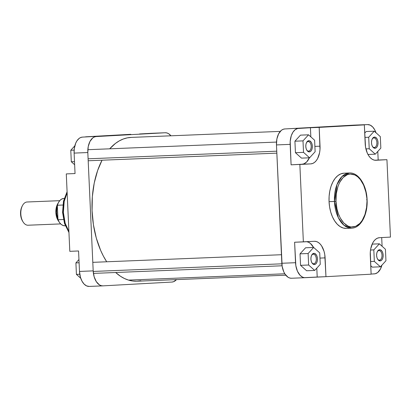 <?xml version="1.0" encoding="UTF-8"?>
<svg xmlns="http://www.w3.org/2000/svg" width="411" height="411" viewBox="0 0 411 411"><rect width="100%" height="100%" fill="white"/><g stroke="black" fill="none" stroke-linecap="round" stroke-linejoin="round"><path stroke-width="0.62" d="M343.899 173.19L340.781 173.894L337.832 175.631L335.165 178.333L332.884 181.898L331.071 186.193L329.802 191.043L329.119 196.273L329.057 201.673L335.987 201.38C335.016 193.668 338.818 175.035 350.234 174.043C361.685 173.776 367.157 191.896 366.889 199.679C367.86 207.391 364.059 226.024 352.643 227.016C341.192 227.288 335.72 209.163 335.987 201.38L334.446 201.452L338.381 217.758L343.981 225.254L351.652 228.167A27.619 16.116 -92.3 0 1 334.446 201.452L329.057 201.673A27.619 16.116 87.7 0 0 346.262 228.382L351.652 228.167C360.95 228.038 367.948 214.28 367.095 199.664L366.571 207.401L364.953 214.537L362.168 220.466L359.779 223.486L355.633 226.343L351.122 226.975L348.102 226.122L343.853 223.024L340.257 217.989L338.381 213.766L337.005 209.035L335.987 201.38L336.306 193.658L337.924 186.522L339.661 182.402L343.093 177.573L347.244 174.716L350.234 174.043L354.77 174.937L357.662 176.771L360.308 179.515L363.617 185.104L365.872 192.024L367.095 199.664C366.622 185.197 358.598 172.358 349.427 172.969L341.942 176.555L336.943 184.642L334.446 201.452A27.619 16.116 -92.3 0 1 349.427 172.969L344.033 173.185A27.619 16.116 87.7 0 0 329.057 201.673L329.607 207.036L330.757 212.163L332.463 216.854L334.657 220.923L337.251 224.221L340.149 226.615L343.236 228.018L346.401 228.377M366.633 199.679L367.095 199.664M373.876 137.937A4.773 2.785 87.7 0 0 372.114 139.201A4.773 2.785 -92.3 0 1 373.876 137.937A4.773 2.785 -92.3 0 1 373.902 137.937A4.773 2.785 -92.3 0 1 376.877 142.576A4.773 2.785 -92.3 0 1 374.313 147.477L375.022 148.279A5.605 3.273 -92.3 0 1 372.577 146.67A5.605 3.273 -92.3 0 1 372.263 138.882A5.605 3.273 -92.3 0 1 374.513 137.084L373.876 137.937L374.513 137.084L375.156 137.156L376.897 138.594L377.688 140.372L378.033 142.499L377.884 144.657L377.257 146.511L376.255 147.785L375.022 148.279L373.753 147.924L372.638 146.768L371.847 144.991L371.503 142.858L371.657 140.706L372.279 138.851L373.286 137.577L374.513 137.084A5.605 3.273 -92.3 0 1 378.033 142.499A5.605 3.273 -92.3 0 1 375.022 148.279L374.313 147.477A4.773 2.785 -92.3 0 1 374.287 147.477A4.773 2.785 -92.3 0 1 372.402 146.367A4.773 2.785 87.7 0 0 374.313 147.477L374.313 147.477A4.773 2.785 87.7 0 0 376.877 142.555A4.773 2.785 87.7 0 0 373.876 137.937M378.993 250.576A4.773 2.785 87.7 0 0 377.226 251.835A4.773 2.785 -92.3 0 1 378.993 250.576A4.773 2.785 -92.3 0 1 379.019 250.576A4.773 2.785 -92.3 0 1 381.994 255.21A4.773 2.785 -92.3 0 1 379.425 260.117L380.139 260.918A5.605 3.273 -92.3 0 1 377.694 259.305A5.605 3.273 -92.3 0 1 377.38 251.517A5.605 3.273 -92.3 0 1 379.63 249.718L378.993 250.576L379.63 249.718L380.273 249.79L382.014 251.234L382.805 253.012L383.15 255.139L383.001 257.296L382.374 259.151L381.367 260.42L380.139 260.918L378.87 260.559L377.755 259.403L376.964 257.625L376.62 255.498L376.769 253.34L377.396 251.486L378.397 250.217L379.63 249.718A5.605 3.273 -92.3 0 1 383.15 255.139A5.605 3.273 -92.3 0 1 380.139 260.918L379.425 260.117A4.773 2.785 -92.3 0 1 379.404 260.117A4.773 2.785 -92.3 0 1 377.519 259.002A4.773 2.785 87.7 0 0 379.425 260.117L379.425 260.117A4.773 2.785 87.7 0 0 381.994 255.19A4.773 2.785 87.7 0 0 378.993 250.576M308.178 141.564A4.773 2.785 87.7 0 0 306.411 142.823A4.773 2.785 -92.3 0 1 308.178 141.564A4.773 2.785 -92.3 0 1 308.204 141.559A4.773 2.785 -92.3 0 1 311.178 146.198A4.773 2.785 -92.3 0 1 308.61 151.099L309.324 151.9A5.605 3.273 -92.3 0 1 306.878 150.292A5.605 3.273 -92.3 0 1 306.565 142.504A5.605 3.273 -92.3 0 1 308.815 140.706L308.178 141.564L308.815 140.706L309.457 140.778L311.199 142.216L311.99 143.994L312.334 146.126L312.18 148.279L311.559 150.138L310.552 151.407L309.324 151.9L308.055 151.546L306.94 150.39L306.149 148.612L305.805 146.486L305.954 144.328L306.58 142.473L307.582 141.199L308.815 140.706A5.605 3.273 -92.3 0 1 312.334 146.126A5.605 3.273 -92.3 0 1 309.324 151.9L308.61 151.099A4.773 2.785 -92.3 0 1 308.589 151.104A4.773 2.785 -92.3 0 1 306.704 149.989A4.773 2.785 87.7 0 0 308.61 151.099L308.61 151.099A4.773 2.785 87.7 0 0 311.178 146.177A4.773 2.785 87.7 0 0 308.178 141.564M313.295 254.198A4.773 2.785 87.7 0 0 311.528 255.457A4.773 2.785 -92.3 0 1 313.295 254.198A4.773 2.785 -92.3 0 1 313.316 254.198A4.773 2.785 -92.3 0 1 316.29 258.838A4.773 2.785 -92.3 0 1 313.727 263.739L314.436 264.54A5.605 3.273 -92.3 0 1 311.99 262.932A5.605 3.273 -92.3 0 1 311.677 255.144A5.605 3.273 -92.3 0 1 313.927 253.34L313.295 254.198L313.927 253.34L314.569 253.417L316.311 254.856L317.102 256.634L317.446 258.76L317.297 260.918L316.67 262.773L315.669 264.047L314.436 264.54L313.167 264.181L312.052 263.03L311.261 261.252L310.916 259.12L311.07 256.967L311.692 255.108L312.699 253.839L313.927 253.34A5.605 3.273 -92.3 0 1 317.446 258.76A5.605 3.273 -92.3 0 1 314.436 264.54L313.727 263.739A4.773 2.785 -92.3 0 1 313.701 263.739A4.773 2.785 -92.3 0 1 311.815 262.624A4.773 2.785 87.7 0 0 313.727 263.739L313.727 263.739A4.773 2.785 87.7 0 0 316.29 258.817A4.773 2.785 87.7 0 0 313.295 254.198M353.969 125.134A15.5 9.042 87.7 0 0 353.892 125.134A15.5 9.042 87.7 0 0 353.814 125.139L284.792 128.946A15.5 9.042 87.7 0 0 276.464 144.924L290.161 144.374A15.5 9.042 -92.3 0 1 298.489 128.391L310.423 127.734L310.839 136.863L310.423 127.734L297.61 128.515L295.088 129.763L292.92 132.224L291.291 135.687L290.197 141.343L291.091 164.832L302.059 164.225L303.991 163.789L306.678 161.944L309.504 157.536M301.504 158.122L295.437 152.697L294.918 141.204L300.462 135.137L308.548 134.813L302.999 140.875L303.524 152.373L309.591 157.798L315.134 151.731L314.61 140.238L308.548 134.813L300.462 135.137L294.918 141.204L302.999 140.875L303.524 152.373L295.437 152.697L294.918 141.204L302.999 140.875L308.548 134.813L314.61 140.238L315.134 151.731L309.591 157.798L301.504 158.122L295.437 152.697L303.524 152.373L309.591 157.798L301.504 158.122M313.588 247.484L310.377 243.404L308.507 242.218L306.555 241.668M353.814 125.139L367.511 124.584A15.5 9.042 -92.3 0 1 367.588 124.579A15.5 9.042 -92.3 0 1 375.998 132.753L374.75 129.861L372.649 126.917L370.167 125.108L367.511 124.584L284.792 128.946L283.04 129.342L281.386 130.313L278.612 133.832L276.88 138.964L276.464 144.924L290.161 144.374L291.091 164.832L310.814 163.876L299.85 164.477L303.364 241.894L294.605 242.243L314.333 241.288A17.159 10.013 -92.3 0 1 314.415 241.283A17.159 10.013 -92.3 0 1 325.106 257.877L325.964 276.68L305.27 277.692A15.5 9.042 -92.3 0 1 305.193 277.692A15.5 9.042 -92.3 0 1 295.535 262.706L294.605 242.243L295.848 265.717L297.446 271.224L300.133 275.36L302.619 277.168L304.381 277.666L317.205 277.029L316.799 268.142L317.205 277.029L325.964 276.68L324.762 254.543L324.048 251.357L321.628 245.917L320.015 243.872L318.217 242.382L316.295 241.509L314.333 241.288L303.364 241.894L299.85 164.477L310.814 163.876L312.75 163.434L314.585 162.355L316.239 160.68L317.657 158.461L319.573 152.784L319.994 149.537L319.183 127.379L364.336 124.887L365.533 147.025L367.311 153.123L368.672 155.651L370.28 157.696L372.083 159.185L374.005 160.059L375.967 160.28L386.936 159.674L390.45 237.09L379.481 237.697L377.55 238.133L375.716 239.212L374.061 240.887L372.643 243.107L370.727 248.783L370.306 252.03L371.118 274.188L325.964 276.68L371.118 274.188L370.265 255.385A17.159 10.013 -92.3 0 1 379.481 237.697L390.45 237.09L386.936 159.674L378.177 160.028L377.786 151.443L378.177 160.028L386.936 159.674L375.967 160.28A17.159 10.013 -92.3 0 1 375.88 160.285A17.159 10.013 -92.3 0 1 365.189 143.691L364.336 124.887L355.577 125.242L319.183 127.379L320.035 146.182A17.159 10.013 -92.3 0 1 310.814 163.876L302.059 164.225A17.159 10.013 87.7 0 0 309.385 157.803M306.621 270.762L300.554 265.336L300.03 253.844L305.579 247.776L313.66 247.448L308.116 253.515L308.64 265.008L314.703 270.433L320.251 264.365L319.727 252.873L313.66 247.448L305.579 247.776L300.03 253.844L308.116 253.515L308.64 265.008L300.554 265.336L300.03 253.844L308.116 253.515L313.66 247.448L319.727 252.873L320.251 264.365L314.703 270.433L306.621 270.762L300.554 265.336L308.64 265.008L314.703 270.433L306.621 270.762M371.112 274.06L375.176 273.762L377.694 272.514L380.473 268.994L381.911 265.167A15.5 9.042 -92.3 0 1 374.293 273.885L371.112 274.06M382.091 246.266L381.696 237.573L382.091 246.266M372.32 267.14L370.732 265.717L372.32 267.14L380.406 266.811L385.95 260.744L385.431 249.251L379.363 243.826L373.815 249.893L374.339 261.386L380.406 266.811L372.32 267.14M374.74 160.218L378.177 160.028L374.74 160.218M364.711 133.102L366.16 131.515L374.246 131.186L368.703 137.253L369.222 148.746L375.289 154.176L380.838 148.109L380.314 136.616L374.246 131.186L366.16 131.515L364.711 133.102M291.569 278.242L289.796 278.042L288.06 277.255L284.977 274.06L283.749 271.774L282.146 266.271L276.464 144.924L281.838 263.261L295.535 262.706L281.838 263.261A15.5 9.042 87.7 0 0 291.491 278.247A15.5 9.042 87.7 0 0 291.569 278.242L305.116 277.697M310.423 127.734L319.183 127.379L310.423 127.734M313.572 247.453A17.159 10.013 87.7 0 0 306.801 241.704M325.106 257.877L319.964 258.087L325.106 257.877M314.893 146.388L320.035 146.182L314.893 146.388M365.903 148.88L369.222 148.746L375.289 154.176L367.968 154.469L375.289 154.176L380.838 148.109L380.314 136.616L374.246 131.186L368.703 137.253L364.906 137.408L368.703 137.253L369.222 148.746L365.903 148.88M370.517 250.027L373.815 249.893L374.339 261.386L370.542 261.54L374.339 261.386L380.406 266.811L385.95 260.744L385.431 249.251L379.363 243.826L372.155 244.113L379.363 243.826L373.815 249.893L370.517 250.027M140.85 280.739L136.75 281.216L132.619 281.006L128.509 280.102A71.961 41.989 87.7 0 1 115.661 272.498L120.48 276.259L124.451 278.514L128.509 280.102L284.808 273.788L128.509 280.102A71.961 41.989 87.7 0 0 136.95 281.211L285.804 275.2M131.34 137.402L127.24 137.88L123.208 139.046L119.272 140.891L115.486 143.393L109.711 148.813A71.961 41.989 87.7 0 1 131.14 137.408L280.266 131.386M102.041 160.203L97.648 170.483L94.237 183.039L92.352 196.607L92.074 210.658L93.41 224.663L96.302 238.077L100.649 250.381L103.315 255.971L106.706 261.781A71.961 41.989 87.7 0 1 102.041 160.203M89.223 286.416L86.572 285.892L84.085 284.083L81.984 281.139L80.448 277.317L79.487 271.43L78.563 250.972L79.487 271.43A15.5 9.042 87.7 0 0 89.146 286.421A15.5 9.042 87.7 0 0 89.223 286.416L102.765 285.866M75.043 173.555L74.114 153.098L74.299 148.582L75.722 143.162L76.872 140.947L79.04 138.486L80.695 137.51L82.441 137.115L94.376 136.457L85.622 136.812L130.775 134.32L82.441 137.115A15.5 9.042 87.7 0 0 74.114 153.098L87.815 152.543A15.5 9.042 -92.3 0 1 96.143 136.565L165.165 132.758A15.5 9.042 -92.3 0 1 165.243 132.753A15.5 9.042 -92.3 0 1 170.93 135.8L168.674 133.745L166.943 132.959L165.165 132.758L96.143 136.565L94.396 136.961L92.742 137.932L89.963 141.451L88.231 146.583L87.815 152.543L74.114 153.098L75.043 173.555L66.284 173.91L69.803 251.327L78.563 250.972L69.803 251.327L66.284 173.91L75.043 173.555M139.535 133.971L151.623 133.303A15.5 9.042 87.7 0 0 151.546 133.308A15.5 9.042 87.7 0 0 151.469 133.308L139.535 133.971M176.473 279.614A15.5 9.042 -92.3 0 1 171.947 282.054L102.925 285.861A15.5 9.042 -92.3 0 1 102.848 285.866A15.5 9.042 -92.3 0 1 93.189 270.875L79.487 271.43L93.189 270.875L87.815 152.543L93.189 270.875L94.145 276.762L96.333 281.679L99.416 284.874L101.147 285.66L102.925 285.861L171.947 282.054L173.694 281.658L176.473 279.614M67.142 192.754A27.619 16.116 87.7 0 0 68.904 231.537L65.174 223.204L63.376 212.4L64.188 201.457L67.142 192.754M66.495 194.018L64.152 200.208L63.243 204.919L62.934 212.4L63.448 217.393M64.517 222.156L67.07 228.49M70.784 150.256L74.828 145.833L70.784 150.256L74.15 150.118L70.784 150.256L71.309 161.749L74.504 161.621L71.309 161.749L70.784 150.256M74.643 164.734L71.309 161.749L74.643 164.734M76.42 274.384L75.901 262.891L78.948 259.557L75.901 262.891L79.097 262.763L75.901 262.891L76.42 274.384L79.77 274.25L76.42 274.384L80.736 278.247L76.42 274.384M28.123 225.218A11.626 6.782 -92.3 0 1 23.052 221.883A11.626 6.782 -92.3 0 1 22.4 205.726A11.626 6.782 -92.3 0 1 27.064 201.996A11.626 6.782 87.7 0 0 20.817 213.931A11.626 6.782 87.7 0 0 28.061 225.223A11.626 6.782 87.7 0 0 28.123 225.218L60.664 223.908L28.061 225.223M22.4 205.726L21.994 206.512A10.516 6.139 87.7 0 0 22.584 221.133L23.052 221.883M63.803 198.436L64.198 198.421L63.803 198.436A13.702 7.994 87.7 0 0 57.324 205.253L58.475 202.505L60.006 200.368L61.825 198.981L63.803 198.436A13.702 7.994 87.7 0 1 63.875 198.431A13.702 7.994 87.7 0 1 63.941 198.431M57.71 213.792A10.933 6.381 -92.3 0 1 57.591 211.182L57.71 213.792M57.391 206.754A10.933 6.381 87.7 0 0 57.91 218.195L57.391 206.754M59.729 200.676L27.126 201.991A11.626 6.782 87.7 0 0 27.064 201.996A11.626 6.782 -92.3 0 1 27.183 201.991A11.626 6.782 87.7 0 0 27.126 201.991M58.429 202.746L56.405 207.046L55.855 212.569L56.903 217.994L58.927 221.637A11.626 6.782 -92.3 0 1 58.177 203.075M65.046 225.809L63.027 225.48L61.095 224.303L59.379 222.346L57.982 219.736L63.453 219.515L57.982 219.736A13.702 7.994 87.7 0 0 64.979 225.809L65.303 225.798M22.697 221.313L21.218 217.979L20.565 213.982L20.853 209.934L22.024 206.456M58.783 221.298L56.97 217.928L55.937 212.564L56.245 208.146L57.982 203.558M57.982 219.736L57.324 205.253L62.837 205.027L57.324 205.253L57.982 219.736M58.603 221.056L55.932 212.441L57.9 203.686M276.747 151.186L88.098 158.8L276.747 151.186M281.869 263.821L93.22 271.44L281.869 263.821M353.892 125.134L367.588 124.579M291.491 278.247L305.193 277.692M102.848 285.866L89.146 286.421M165.243 132.753L151.546 133.308M67.096 191.721L63.479 201.2L62.57 212.42L64.491 223.486L68.95 232.534M64.198 198.421L63.875 198.431M88.19 160.763L276.834 153.144M87.841 149.696L276.485 142.078M93.425 273.397L282.069 265.778M92.799 262.341L281.448 254.722"/></g></svg>
